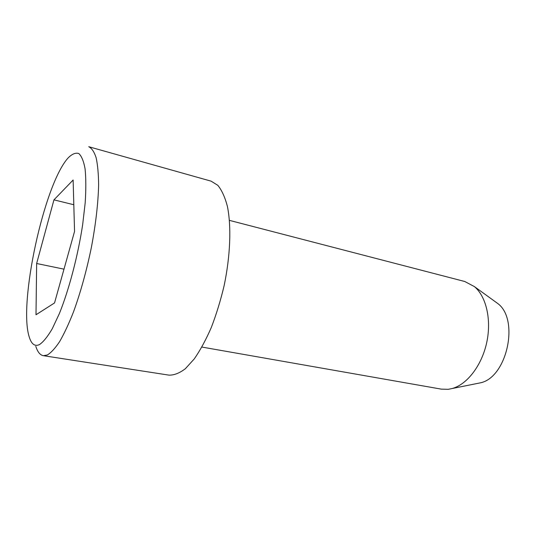 <?xml version="1.0" encoding="UTF-8"?>
<svg xmlns="http://www.w3.org/2000/svg" width="536" height="536" viewBox="0 0 536 536"><rect width="100%" height="100%" fill="white"/><g stroke="black" fill="none" stroke-linecap="round" stroke-linejoin="round"><path stroke-width="0.8" d="M47.282 355.02C51.074 352.755 55.201 348.259 59.67 341.533C64.26 333.546 68.883 323.637 73.539 311.798C80.568 292.435 86.51 270.995 91.368 247.485C95.763 224.068 98.175 203.224 98.617 184.947C98.51 173.878 97.679 164.786 96.125 157.691C94.202 151.842 91.743 148.184 88.748 146.717L211.11 181.161L217.817 185.322C221.79 190.186 224.986 197.201 227.398 206.38C231.458 226.339 230.4 255.652 224.149 285.567C220.631 300.408 216.336 314.411 211.278 327.563C205.891 339.884 200.216 350.343 194.233 358.953L185.329 368.741C179.486 373.157 174.032 375.287 168.947 375.133L43.329 355.676L47.282 355.02M35.798 346.31C37.58 351.958 40.086 355.08 43.329 355.676M39.463 344.594C43.356 341.948 47.63 336.655 52.28 328.715L59.416 313.466C69.044 289.574 77.908 255.913 82.658 224.698L85.197 202.729C86.055 189.322 86.015 178.032 85.083 168.847C83.676 161.128 81.566 156.016 78.765 153.51C75.65 152.519 72.146 153.939 68.26 157.785C44.22 183.62 18.137 303.624 29.286 337.111C31.457 344.219 34.853 346.712 39.463 344.594M73.131 180.022L74.544 231.438L54.538 302.947L35.999 314.759L36.642 263.504L53.948 199.861L73.131 180.022M229.455 220.376L464.766 281.5L474.42 286.613C486.232 296.488 491.693 319.757 486.701 342.631C481.75 365.519 467.124 384.419 452.27 388.5L448.297 389.31L441.369 389.143L201.918 347.073M63.992 269.159L36.642 263.504M73.814 204.739L53.948 199.861M494.882 301.44L497.602 303.403C519.732 319.248 507.043 377.619 480.336 382.845L477.047 383.508M497.602 303.403L474.42 286.613M480.336 382.845L452.27 388.5"/></g></svg>
